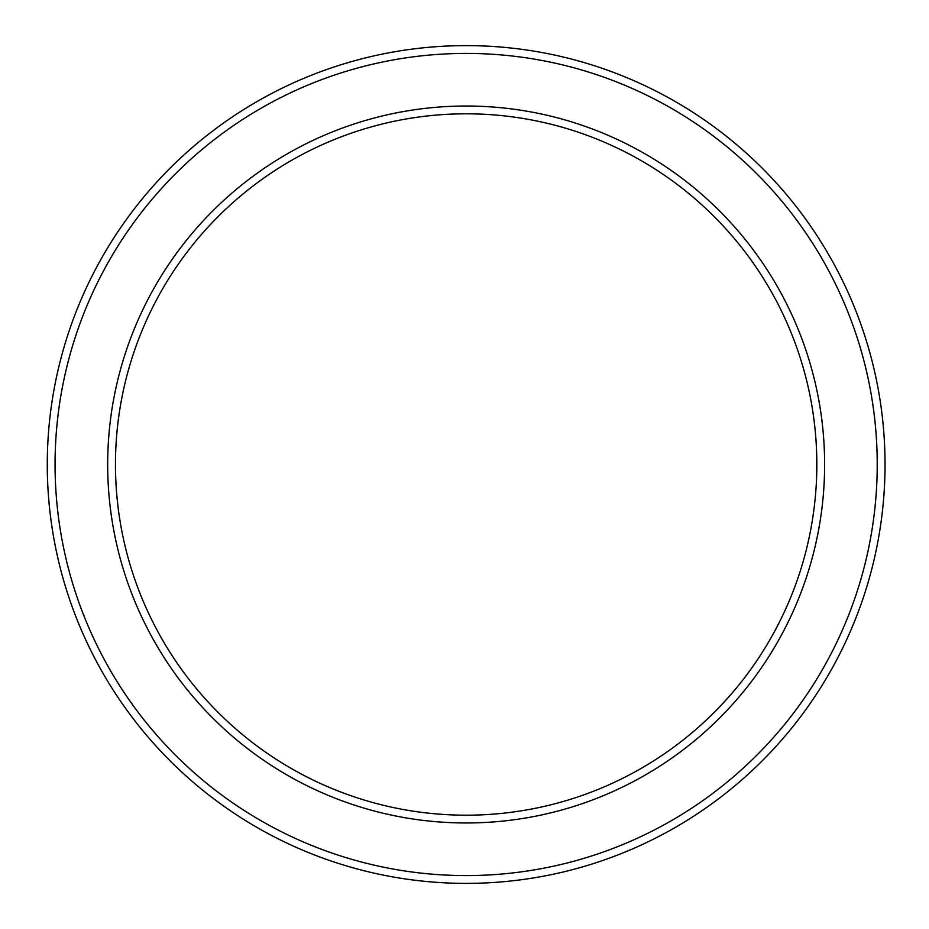 <?xml version="1.0" encoding="UTF-8"?>
<svg xmlns="http://www.w3.org/2000/svg" width="929" height="929" viewBox="0 0 929 929"><rect width="100%" height="100%" fill="white"/><g stroke="black" fill="none" stroke-linecap="round" stroke-linejoin="round"><path stroke-width="1.39" d="M115.463 464.5A350.686 350.686 0 0 1 641.498 160.798A350.686 350.686 0 0 1 641.498 768.202A350.686 350.686 0 0 1 115.463 464.5M816.73 473.267L816.73 455.733M55.066 464.5A411.082 411.082 0 0 1 671.69 108.496A411.082 411.082 0 0 1 671.69 820.504A411.082 411.082 0 0 1 55.066 464.5M47.274 464.5A418.874 418.874 0 0 1 675.592 101.737A418.874 418.874 0 0 1 675.592 827.263A418.874 418.874 0 0 1 47.274 464.5M107.671 464.5A358.478 358.478 0 0 1 645.388 154.051A358.478 358.478 0 0 1 645.388 774.949A358.478 358.478 0 0 1 107.671 464.5"/></g></svg>
